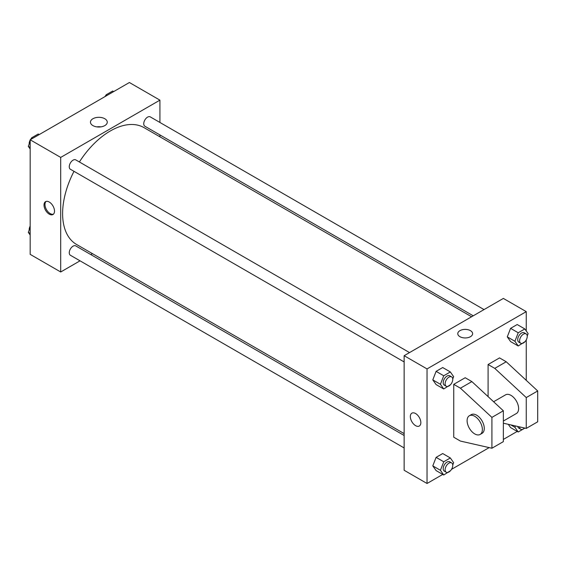 <?xml version="1.0" encoding="UTF-8"?>
<svg xmlns="http://www.w3.org/2000/svg" width="566" height="566" viewBox="0 0 566 566"><rect width="100%" height="100%" fill="white"/><g stroke="black" fill="none" stroke-linecap="round" stroke-linejoin="round"><path stroke-width="0.85" d="M80.039 260.827L60.703 271.984L30.175 254.36L30.175 139.795L129.395 82.516L159.923 100.14L159.923 122.461M92.463 253.653L90.829 254.594M73.997 171.328A67.46 38.948 120 0 0 62.614 213.601A67.46 38.948 120 0 0 76.587 244.484L404.138 433.598M471.598 316.755L144.04 127.64A67.46 38.948 120 0 0 79.389 161.975M159.923 134.927L159.923 136.809M60.703 271.984L60.703 157.419L159.923 100.14M484.022 309.581L150.252 116.879A5.398 3.113 120 0 0 146.099 118.329A5.398 3.113 120 0 0 143.743 123.756A5.398 3.113 120 0 0 144.861 126.225L473.233 315.814M404.138 435.48L75.766 245.899A5.398 3.113 120 0 0 71.606 247.342A5.398 3.113 120 0 0 69.25 252.776A5.398 3.113 120 0 0 70.368 255.245L404.138 447.947M404.138 361.936L70.368 169.234A5.398 3.113 -60 0 1 70.368 163.001A5.398 3.113 -60 0 1 75.766 159.888L409.536 352.59M60.703 157.419L30.175 139.795M92.923 125.602A8.398 4.853 180 0 1 90.461 122.171A8.398 4.853 180 0 1 98.866 117.318A8.398 4.853 180 0 1 107.264 122.171A8.398 4.853 180 0 1 102.078 126.65A8.398 4.853 180 0 1 92.923 125.602M54.506 211.125A7.422 4.287 60 0 1 52.971 214.521A7.422 4.287 60 0 1 45.549 210.234A7.422 4.287 60 0 1 45.549 201.666A7.422 4.287 60 0 1 51.265 203.654A7.422 4.287 60 0 1 54.506 211.125M53.416 214.189A7.422 4.287 60 0 1 46.511 209.682A7.422 4.287 60 0 1 46.058 201.446M96.828 126.876A8.398 4.853 180 0 1 100.904 126.876M442.739 474.421L427.04 483.484L404.138 470.268L404.138 355.703L503.358 298.423L526.253 311.64L526.253 330.976M517.225 431.419L503.358 439.421M489.173 447.614L451.505 469.356M526.253 339.897L526.253 380.338M470.445 336.699A7.422 4.287 180 0 1 462.358 337.626A7.422 4.287 180 0 1 457.774 333.671A7.422 4.287 180 0 1 465.195 329.384A7.422 4.287 180 0 1 472.617 333.671A7.422 4.287 180 0 1 470.445 336.699M427.04 483.484L427.04 368.919L404.138 355.703M427.04 368.919L526.253 311.64M472.617 333.671A7.422 4.287 0 0 0 465.195 329.391A7.422 4.287 0 0 0 457.774 333.671M411.878 413.166A7.422 4.287 -120 0 0 410.746 419.116A7.422 4.287 -120 0 0 415.593 425.653A7.422 4.287 60 0 1 410.739 419.116A7.422 4.287 60 0 1 411.878 413.166A7.422 4.287 60 0 1 419.3 417.453A7.422 4.287 60 0 1 419.3 426.021A7.422 4.287 60 0 1 415.593 425.653A7.422 4.287 -120 0 0 419.3 426.021M510.582 427.585L508.289 424.323L510.582 427.585L518.215 431.992L514.911 427.288L515.435 425.943M507.278 336.869L510.582 328.351L517.197 324.537L510.582 328.351L507.278 336.869L510.582 341.574L507.278 336.869L514.911 341.277L518.215 332.758L524.823 328.945L528.128 333.643L527.229 335.971M432.792 379.878L436.096 371.36L442.704 367.539L436.096 371.36L432.792 379.878L436.096 384.576L432.792 379.878L440.426 384.279L443.73 375.767L450.338 371.947L453.642 376.652L452.743 378.972M432.792 465.889L436.096 457.37L442.704 453.55L436.096 457.37L432.792 465.889L436.096 470.587L432.792 465.889L440.426 470.289L443.73 461.778L450.338 457.958L453.642 462.663L452.743 464.983M488.09 396.625L488.09 364.518L499.537 357.903L506.216 361.759L537.7 390.95L537.7 421.797L526.253 428.405L526.253 397.565L494.769 368.374L488.09 364.518M453.748 437.221L453.748 384.342L460.427 388.198L491.911 417.39L491.911 448.237L460.427 441.077L453.748 437.221M491.911 448.237L503.358 441.629L503.358 410.782L471.874 381.59L465.195 377.734L453.748 384.342M503.358 421.04L516.383 413.52A10.796 6.233 -120 0 0 516.383 401.053A10.796 6.233 -120 0 0 505.594 394.827L493.609 401.74M503.358 423.198L526.253 428.405M469.341 415.755L471.252 414.652A10.796 6.233 60 0 1 482.041 420.885A10.796 6.233 60 0 1 482.041 433.344L480.131 434.447A10.796 6.233 60 0 1 474.74 433.917A10.796 6.233 60 0 1 467.686 424.401A10.796 6.233 60 0 1 469.341 415.755A10.796 6.233 60 0 1 480.131 421.988A10.796 6.233 60 0 1 480.131 434.447M537.7 390.95L526.253 397.565M503.358 410.782L491.911 417.39M506.216 361.759L494.769 368.374M471.874 381.59L460.427 388.198M30.175 149.014L28.3 146.346L30.175 141.507M31.031 139.3L31.604 137.828L38.212 134.008L39.21 134.581M30.175 147.429L28.3 146.346M32.595 138.401L31.604 137.828M30.175 140.092A5.398 3.113 120 0 0 29.184 143.63A5.398 3.113 120 0 0 29.199 144.019M31.399 138.352A5.398 3.113 120 0 0 30.437 139.646M105.517 96.298L106.09 94.819L112.705 91.006L113.695 91.579M107.087 95.392L106.09 94.819M105.892 95.343A5.398 3.113 120 0 0 104.922 96.644M30.175 235.024L28.3 232.357L30.175 227.518M30.175 233.44L28.3 232.357M30.175 226.103A5.398 3.113 120 0 0 29.184 229.64A5.398 3.113 120 0 0 29.199 230.029M450.543 384.647L443.73 388.983L440.426 384.279M451.64 376.892L449.729 375.789A5.398 3.113 120 0 0 445.569 377.239A5.398 3.113 120 0 0 443.213 382.666A5.398 3.113 120 0 0 444.331 385.142L446.241 386.238A5.398 3.113 120 0 0 451.64 383.125A5.398 3.113 120 0 0 451.64 376.892A5.398 3.113 120 0 0 447.48 378.343A5.398 3.113 120 0 0 445.124 383.769A5.398 3.113 120 0 0 446.241 386.238M443.73 388.983L436.096 384.576M443.73 375.767L436.096 371.36M450.338 371.947L442.704 367.539M525.029 341.638L518.215 345.975L514.911 341.277M526.125 333.89L524.222 332.787A5.398 3.113 120 0 0 520.062 334.23A5.398 3.113 120 0 0 517.706 339.664A5.398 3.113 120 0 0 518.824 342.133L520.727 343.237A5.398 3.113 120 0 0 526.125 340.116A5.398 3.113 120 0 0 526.125 333.89A5.398 3.113 120 0 0 521.965 335.334A5.398 3.113 120 0 0 519.609 340.767A5.398 3.113 120 0 0 520.727 343.237M518.215 345.975L510.582 341.574M518.215 332.758L510.582 328.351M524.823 328.945L517.197 324.537M450.543 470.657L443.73 474.994L440.426 470.289M451.64 462.903L449.729 461.806A5.398 3.113 120 0 0 445.569 463.25A5.398 3.113 120 0 0 443.213 468.676A5.398 3.113 120 0 0 444.331 471.153L446.241 472.249A5.398 3.113 120 0 0 451.64 469.136A5.398 3.113 120 0 0 451.64 462.903A5.398 3.113 120 0 0 447.48 464.353A5.398 3.113 120 0 0 445.124 469.78A5.398 3.113 120 0 0 446.241 472.249M443.73 474.994L436.096 470.587M443.73 461.778L436.096 457.37M450.338 457.958L442.704 453.55M524.859 428.087L518.215 431.992M517.777 426.481A5.398 3.113 120 0 0 518.824 428.144L520.727 429.247A5.398 3.113 120 0 0 524.654 428.045M514.911 427.288L510.737 424.875M519.616 426.898A5.398 3.113 120 0 0 520.727 429.247"/></g></svg>
